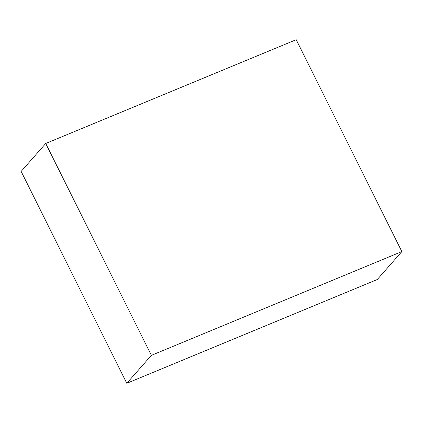 <?xml version="1.0" encoding="UTF-8"?>
<svg xmlns="http://www.w3.org/2000/svg" width="423" height="423" viewBox="0 0 423 423"><rect width="100%" height="100%" fill="white"/><g stroke="black" fill="none" stroke-linecap="round" stroke-linejoin="round"><path stroke-width="0.63" d="M151.365 355.357L126.789 383.301L377.274 279.524L401.85 251.585L151.365 355.357L45.726 143.476L296.211 39.699L401.85 251.585M126.789 383.301L21.15 171.415L45.726 143.476"/></g></svg>

